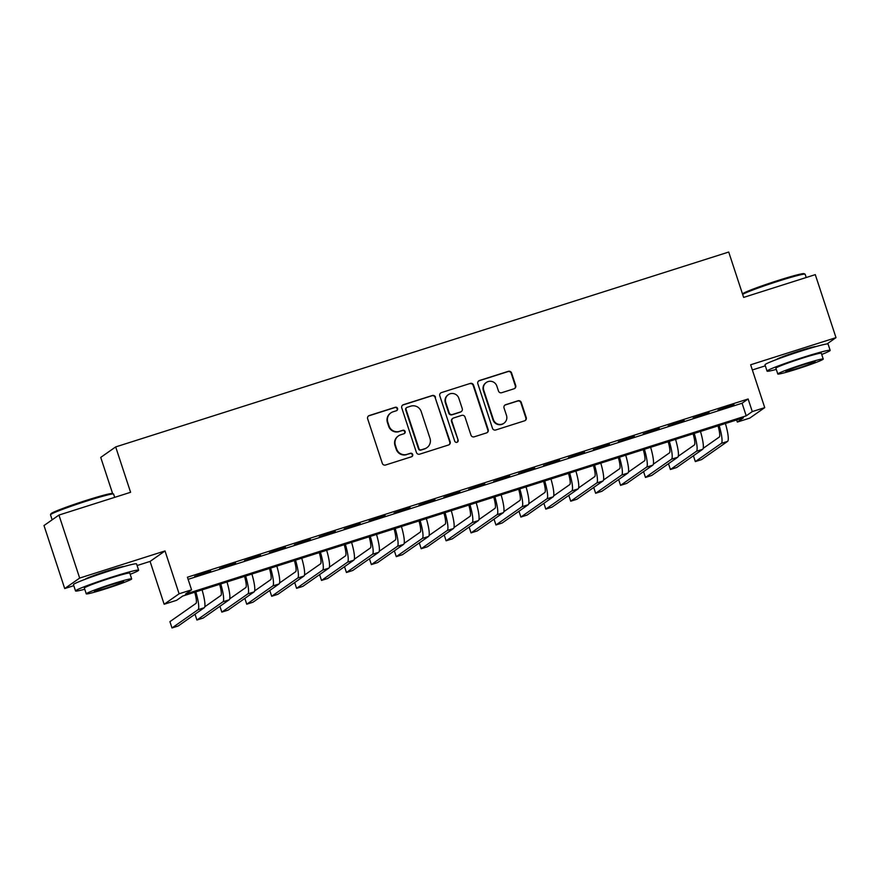 <?xml version="1.0" encoding="UTF-8"?>
<svg xmlns="http://www.w3.org/2000/svg" width="880" height="880" viewBox="0 0 880 880"><rect width="100%" height="100%" fill="white"/><g stroke="black" fill="none" stroke-linecap="round" stroke-linejoin="round"><path stroke-width="1.32" d="M397.551 408.463A1.826 1.793 55 0 0 395.274 407.275L369.281 415.536A2.607 2.563 55 0 0 367.653 418.792L382.294 463.32A2.607 2.563 55 0 0 385.55 465.014L411.543 456.753A1.826 1.793 55 0 0 412.676 454.476A1.826 1.793 55 0 0 410.399 453.288L407.033 454.355A8.349 8.206 55 0 1 396.605 448.932L395.384 445.214A8.349 8.206 55 0 1 400.609 434.819L403.975 433.741A1.826 1.793 55 0 0 405.119 431.464A1.826 1.793 55 0 0 402.831 430.276L399.476 431.354A8.349 8.206 55 0 1 389.037 425.92L387.816 422.213A8.349 8.206 55 0 1 393.041 411.807L396.407 410.74A1.826 1.793 55 0 0 397.551 408.463M396.671 410.63A1.826 1.793 55 0 0 394.867 407.561L368.874 415.822A2.607 2.563 55 0 0 368.401 416.02M411.807 456.643A1.826 1.793 55 0 0 409.992 453.574L407.033 454.355M404.239 433.631A1.826 1.793 55 0 0 402.435 430.562L399.476 431.354M815.716 346.643A20.724 1.133 161.8 0 0 799.282 350.966A20.724 1.133 161.8 0 0 776.479 359.546M124.179 566.478A20.724 1.133 161.8 0 0 107.734 570.812A20.724 1.133 161.8 0 0 84.942 579.381M514.074 388.773A2.607 2.563 55 0 0 515.713 385.517L511.599 373.021A2.607 2.563 55 0 0 508.343 371.327L479.479 380.501A2.607 2.563 55 0 0 477.84 383.757L492.481 428.285A2.607 2.563 55 0 0 495.748 429.979L524.612 420.805A2.607 2.563 55 0 0 526.24 417.56L521.279 402.468A2.607 2.563 55 0 0 518.023 400.774L505.67 404.701A2.607 2.563 55 0 0 504.031 407.946L506.495 415.426A6.974 6.853 55 0 1 503.954 423.225A6.974 6.853 55 0 1 493.405 419.595L483.769 390.28A6.974 6.853 55 0 1 486.31 382.481A6.974 6.853 55 0 1 496.859 386.111L498.465 391.006A2.607 2.563 55 0 0 501.721 392.7L514.074 388.773M752.279 411.587L764.731 407.627L749.782 418.099L737.33 422.059L743.391 417.813L182.677 596.057L176.616 600.303L164.153 604.263L179.102 593.791L191.565 589.831L185.504 594.077L746.218 415.833L752.279 411.587L748.132 398.981L187.418 577.225L191.565 589.831M58.949 515.064L79.662 578.072L64.713 588.555L44 525.536L58.949 515.064L130.592 492.294L115.676 446.919L728.717 252.043L743.633 297.407L815.287 274.637L836 337.645L750.651 364.771L764.731 407.627M137.093 565.543L150.073 561.418L165.022 550.946L79.662 578.072M165.022 550.946L179.102 593.791M435.523 397.21A2.607 2.563 55 0 0 432.267 395.516L403.403 404.69A2.607 2.563 55 0 0 401.775 407.935L416.416 452.474A2.607 2.563 55 0 0 419.672 454.168L448.536 444.994A2.607 2.563 55 0 0 450.164 441.738L435.127 397.496A2.607 2.563 55 0 0 431.86 395.791L402.996 404.976A2.607 2.563 55 0 0 402.523 405.174M441.441 392.601L470.305 383.416A2.607 2.563 55 0 1 473.561 385.121L488.202 429.649A2.607 2.563 55 0 1 486.574 432.894L474.221 436.821A2.607 2.563 55 0 1 470.965 435.127L465.025 417.065A2.607 2.563 55 0 0 461.758 415.371L453.574 417.978A2.607 2.563 55 0 0 451.935 421.234L458.117 440.033A1.826 1.793 55 0 1 457.457 442.068A1.826 1.793 55 0 1 454.696 441.122L439.813 395.846A2.607 2.563 55 0 1 441.441 392.601L470.305 383.416M826.98 343.959L836 337.645M210.661 570.966L194.7 576.422L210.661 570.966M235.576 563.035L219.615 568.502L235.576 563.035M260.502 555.115L244.541 560.582L260.502 555.115M285.417 547.195L269.456 552.662L285.417 547.195M310.343 539.275L294.382 544.731L310.343 539.275M335.258 531.355L319.297 536.811L335.258 531.355M360.184 523.435L344.223 528.891L360.184 523.435M385.099 515.504L369.138 520.971L385.099 515.504M410.025 507.584L394.064 513.051L410.025 507.584M434.94 499.664L418.979 505.12L434.94 499.664M459.866 491.744L443.905 497.2L459.866 491.744M484.781 483.824L468.82 489.28L484.781 483.824M509.707 475.893L493.746 481.36L509.707 475.893M534.622 467.973L518.661 473.44L534.622 467.973M559.548 460.053L543.587 465.52L559.548 460.053M584.463 452.133L568.502 457.589L584.463 452.133M609.389 444.213L593.428 449.669L609.389 444.213M634.304 436.282L618.343 441.749L634.304 436.282M659.23 428.362L643.269 433.829L659.23 428.362M684.145 420.442L668.184 425.909L684.145 420.442M709.071 412.522L693.11 417.978L709.071 412.522M188.111 579.326L742.071 403.227L748.132 398.981M718.025 410.058L733.986 404.602L718.025 410.058M115.676 446.919L100.727 457.402L112.618 493.548M752.356 369.952L765.325 365.827M736.637 419.958L737.33 422.059M150.073 561.418L164.153 604.263M64.713 588.555L73.788 585.673M742.071 403.227L746.218 415.833M390.863 412.885L390.456 413.171A8.349 8.206 55 0 0 387.42 422.499L387.816 422.213M399.069 431.629A8.349 8.206 55 0 1 388.641 426.206L387.42 422.499M398.42 435.897L398.024 436.183A8.349 8.206 55 0 0 394.977 445.5L395.384 445.214M406.637 454.641A8.349 8.206 55 0 1 396.198 449.218L394.977 445.5M449.009 444.785A2.607 2.563 55 0 0 449.768 442.024L435.127 397.496M407.231 407.297A1.826 1.793 55 0 0 406.087 409.574L418.946 448.657A1.826 1.793 55 0 0 421.223 449.845L424.776 448.723A8.349 8.206 55 0 0 429.99 438.317L421.212 411.598A8.349 8.206 55 0 0 410.784 406.164L407.231 407.297M406.758 407.528L406.351 407.814A1.826 1.793 55 0 0 405.691 409.86L406.087 409.574M426.954 447.634L426.558 447.92A8.349 8.206 55 0 1 424.369 448.998L420.816 450.131A1.826 1.793 55 0 1 418.539 448.943L405.691 409.86M487.047 432.696A2.607 2.563 55 0 0 487.806 429.935L473.165 385.396A2.607 2.563 55 0 0 469.898 383.702M452.881 418.319L452.485 418.605A2.607 2.563 55 0 0 451.528 421.509L458.117 440.033M457.237 442.2A1.826 1.793 55 0 0 457.71 440.319M458.865 398.332A6.974 6.853 55 0 0 448.316 394.691A6.974 6.853 55 0 0 445.775 402.49L449.174 412.819A2.607 2.563 55 0 0 452.43 414.513L460.625 411.906A2.607 2.563 55 0 0 462.253 408.661L458.865 398.332M448.316 394.691L447.909 394.977A6.974 6.853 55 0 0 445.368 402.776L445.775 402.49M461.307 411.576L460.9 411.851A2.607 2.563 55 0 1 460.218 412.192L452.023 414.799A2.607 2.563 55 0 1 448.767 413.105L445.368 402.776M486.31 382.481L485.903 382.767A6.974 6.853 55 0 0 483.362 390.555L483.769 390.28M503.954 423.225L503.558 423.511A6.974 6.853 55 0 1 493.009 419.87L483.362 390.555M525.085 420.596A2.607 2.563 55 0 0 525.833 417.835L520.872 402.743A2.607 2.563 55 0 0 517.616 401.049L505.263 404.976A2.607 2.563 55 0 0 504.79 405.185M514.547 388.564A2.607 2.563 55 0 0 515.306 385.803L511.192 373.307A2.607 2.563 55 0 0 507.936 371.613L479.072 380.787A2.607 2.563 55 0 0 478.599 380.996M194.711 592.229A13.288 2.354 72.4 0 1 195.965 603.416L169.917 621.654L171.996 627.957L198.033 609.708A19.932 3.531 -107.6 0 0 195.844 591.877M171.996 627.957L178.222 625.977L204.259 607.728A19.932 3.531 -107.6 0 0 202.07 589.897M50.512 514.723L51.018 513.722A32.417 1.771 -18.2 0 1 86.724 500.247A32.417 1.771 -18.2 0 1 112.519 493.504L113.52 494.01A33.209 1.815 161.8 0 0 87.098 500.918A33.209 1.815 161.8 0 0 50.512 514.723A33.209 1.815 161.8 0 0 50.501 514.833L52.14 519.838M130.185 574.299A33.209 1.815 161.8 0 0 138.622 570.207A33.209 1.815 161.8 0 0 112.123 577.038A33.209 1.815 161.8 0 0 75.526 590.953A33.209 1.815 161.8 0 0 84.744 589.237M138.622 570.207L136.554 563.904A33.209 1.815 161.8 0 0 110.055 570.735A33.209 1.815 161.8 0 0 73.447 584.65L75.526 590.953M86.262 593.846L84.359 588.049A23.914 1.309 -18.2 0 1 110.715 578.028A23.914 1.309 -18.2 0 1 129.789 573.111L131.692 578.908A23.914 1.309 161.8 0 0 112.618 583.825A23.914 1.309 161.8 0 0 86.262 593.846A23.914 1.309 161.8 0 0 105.347 588.918A23.914 1.309 161.8 0 0 131.692 578.908M106.634 588.016A15.411 0.836 161.8 0 0 123.618 581.559A15.411 0.836 161.8 0 0 111.32 584.727A15.411 0.836 161.8 0 0 94.336 591.184A15.411 0.836 161.8 0 0 106.634 588.016M114.675 497.354L113.597 494.087A33.209 1.815 161.8 0 0 113.52 494.01M742.511 293.986L742.566 293.887A32.417 1.771 -18.2 0 1 778.272 280.412A32.417 1.771 -18.2 0 1 804.056 273.669L805.068 274.175A33.209 1.815 161.8 0 0 778.635 281.083A33.209 1.815 161.8 0 0 742.643 294.393M821.722 354.464A33.209 1.815 161.8 0 0 830.17 350.361A33.209 1.815 161.8 0 0 803.66 357.203A33.209 1.815 161.8 0 0 767.063 371.118A33.209 1.815 161.8 0 0 776.292 369.402M830.17 350.361L828.091 344.069A33.209 1.815 161.8 0 0 801.592 350.9A33.209 1.815 161.8 0 0 764.995 364.815L767.063 371.118M777.799 374.011L775.896 368.214A23.914 1.309 -18.2 0 1 802.252 358.193A23.914 1.309 -18.2 0 1 821.337 353.276L823.24 359.073A23.914 1.309 161.8 0 0 804.155 363.99A23.914 1.309 161.8 0 0 777.799 374.011A23.914 1.309 161.8 0 0 796.884 369.083A23.914 1.309 161.8 0 0 823.24 359.073M798.182 368.181A15.411 0.836 161.8 0 0 815.166 361.724A15.411 0.836 161.8 0 0 802.868 364.892A15.411 0.836 161.8 0 0 785.884 371.349A15.411 0.836 161.8 0 0 798.182 368.181M806.212 277.519L805.145 274.252A33.209 1.815 161.8 0 0 805.068 274.175M219.626 584.309A13.288 2.354 72.4 0 1 220.88 595.485L204.787 606.771M194.997 614.218L196.911 620.037L222.948 601.788A19.932 3.531 -107.6 0 0 220.759 583.946M196.911 620.037L203.148 618.057L229.185 599.808A19.932 3.531 -107.6 0 0 226.996 581.966M244.552 576.389A13.288 2.354 72.4 0 1 245.806 587.565L229.702 598.851M219.923 606.298L221.837 612.117L247.874 593.868A19.932 3.531 -107.6 0 0 245.685 576.026M221.837 612.117L228.063 610.137L254.1 591.888A19.932 3.531 -107.6 0 0 251.911 574.046M269.467 568.469A13.288 2.354 72.4 0 1 270.721 579.645L254.628 590.92M244.838 598.378L246.752 604.197L272.789 585.948A19.932 3.531 -107.6 0 0 270.6 568.106M246.752 604.197L252.989 602.217L279.026 583.968A19.932 3.531 -107.6 0 0 276.837 566.126M294.393 560.549A13.288 2.354 72.4 0 1 295.647 571.725L279.543 583M269.764 590.458L271.678 596.266L297.715 578.028A19.932 3.531 -107.6 0 0 295.526 560.186M271.678 596.266L277.904 594.286L303.941 576.048A19.932 3.531 -107.6 0 0 301.752 558.206M319.308 552.618A13.288 2.354 72.4 0 1 320.562 563.805L304.469 575.08M294.679 582.538L296.593 588.346L322.63 570.108A19.932 3.531 -107.6 0 0 320.441 552.266M296.593 588.346L302.83 586.366L328.867 568.117A19.932 3.531 -107.6 0 0 326.678 550.286M344.234 544.698A13.288 2.354 72.4 0 1 345.477 555.874L329.384 567.16M319.605 574.607L321.519 580.426L347.556 562.177A19.932 3.531 -107.6 0 0 345.367 544.346M321.519 580.426L327.745 578.446L353.782 560.197A19.932 3.531 -107.6 0 0 351.593 542.355M369.149 536.778A13.288 2.354 72.4 0 1 370.403 547.954L354.31 559.24M344.52 566.687L346.434 572.506L372.471 554.257A19.932 3.531 -107.6 0 0 370.282 536.415M346.434 572.506L352.66 570.526L378.708 552.277A19.932 3.531 -107.6 0 0 376.519 534.435M394.075 528.858A13.288 2.354 72.4 0 1 395.318 540.034L379.225 551.309M369.446 558.767L371.36 564.586L397.397 546.337A19.932 3.531 -107.6 0 0 395.208 528.495M371.36 564.586L377.586 562.606L403.623 544.357A19.932 3.531 -107.6 0 0 401.434 526.515M418.99 520.938A13.288 2.354 72.4 0 1 420.244 532.114L404.151 543.389M394.361 550.847L396.275 556.655L422.312 538.417A19.932 3.531 -107.6 0 0 420.123 520.575M396.275 556.655L402.501 554.675L428.549 536.437A19.932 3.531 -107.6 0 0 426.36 518.595M443.916 513.018A13.288 2.354 72.4 0 1 445.159 524.194L429.066 535.469M419.287 542.927L421.201 548.735L447.238 530.497A19.932 3.531 -107.6 0 0 445.049 512.655M421.201 548.735L427.427 546.755L453.464 528.517A19.932 3.531 -107.6 0 0 451.275 510.675M468.831 505.087A13.288 2.354 72.4 0 1 470.085 516.274L453.992 527.549M444.202 534.996L446.116 540.815L472.153 522.566A19.932 3.531 -107.6 0 0 469.964 504.735M446.116 540.815L452.342 538.835L478.39 520.586A19.932 3.531 -107.6 0 0 476.201 502.755M493.757 497.167A13.288 2.354 72.4 0 1 495 508.343L478.907 519.629M469.128 527.076L471.042 532.895L497.079 514.646A19.932 3.531 -107.6 0 0 494.89 496.804M471.042 532.895L477.268 530.915L503.305 512.666A19.932 3.531 -107.6 0 0 501.116 494.824M518.672 489.247A13.288 2.354 72.4 0 1 519.926 500.423L503.833 511.709M494.043 519.156L495.957 524.975L521.994 506.726A19.932 3.531 -107.6 0 0 519.805 488.884M495.957 524.975L502.183 522.995L528.231 504.746A19.932 3.531 -107.6 0 0 526.042 486.904M543.598 481.327A13.288 2.354 72.4 0 1 544.841 492.503L528.748 503.778M518.969 511.236L520.883 517.055L546.92 498.806A19.932 3.531 -107.6 0 0 544.731 480.964M520.883 517.055L527.109 515.075L553.146 496.826A19.932 3.531 -107.6 0 0 550.957 478.984M568.513 473.407A13.288 2.354 72.4 0 1 569.767 484.583L553.674 495.858M543.884 503.316L545.798 509.124L571.835 490.886A19.932 3.531 -107.6 0 0 569.646 473.044M545.798 509.124L552.024 507.144L578.072 488.906A19.932 3.531 -107.6 0 0 575.883 471.064M593.439 465.476A13.288 2.354 72.4 0 1 594.682 476.663L578.589 487.938M568.81 495.396L570.724 501.204L596.761 482.955A19.932 3.531 -107.6 0 0 594.572 465.124M570.724 501.204L576.95 499.224L602.987 480.975A19.932 3.531 -107.6 0 0 600.798 463.144M618.354 457.556A13.288 2.354 72.4 0 1 619.608 468.732L603.515 480.018M593.725 487.465L595.639 493.284L621.676 475.035A19.932 3.531 -107.6 0 0 619.487 457.193M595.639 493.284L601.865 491.304L627.913 473.055A19.932 3.531 -107.6 0 0 625.724 455.213M643.28 449.636A13.288 2.354 72.4 0 1 644.523 460.812L628.43 472.098M618.651 479.545L620.565 485.364L646.602 467.115A19.932 3.531 -107.6 0 0 644.413 449.273M620.565 485.364L626.791 483.384L652.828 465.135A19.932 3.531 -107.6 0 0 650.639 447.293M668.195 441.716A13.288 2.354 72.4 0 1 669.449 452.892L653.356 464.167M643.566 471.625L645.48 477.444L671.517 459.195A19.932 3.531 -107.6 0 0 669.328 441.353M645.48 477.444L651.706 475.464L677.754 457.215A19.932 3.531 -107.6 0 0 675.565 439.373M693.121 433.796A13.288 2.354 72.4 0 1 694.364 444.972L678.271 456.247M668.492 463.705L670.406 469.513L696.443 451.275A19.932 3.531 -107.6 0 0 694.254 433.433M670.406 469.513L676.632 467.533L702.669 449.295A19.932 3.531 -107.6 0 0 700.48 431.453M718.036 425.876A13.288 2.354 72.4 0 1 719.29 437.052L703.197 448.327M693.407 455.785L695.321 461.593L721.358 443.355A19.932 3.531 -107.6 0 0 719.169 425.513M695.321 461.593L701.547 459.613L727.595 441.375A19.932 3.531 -107.6 0 0 725.406 423.533M198.033 609.708L204.259 607.728M222.948 601.788L229.185 599.808M247.874 593.868L254.1 591.888M272.789 585.948L279.026 583.968M297.715 578.028L303.941 576.048M322.63 570.108L328.867 568.117M347.556 562.177L353.782 560.197M372.471 554.257L378.708 552.277M397.397 546.337L403.623 544.357M422.312 538.417L428.549 536.437M447.238 530.497L453.464 528.517M472.153 522.566L478.39 520.586M497.079 514.646L503.305 512.666M521.994 506.726L528.231 504.746M546.92 498.806L553.146 496.826M571.835 490.886L578.072 488.906M596.761 482.955L602.987 480.975M621.676 475.035L627.913 473.055M646.602 467.115L652.828 465.135M671.517 459.195L677.754 457.215M696.443 451.275L702.669 449.295M721.358 443.355L727.595 441.375"/></g></svg>
